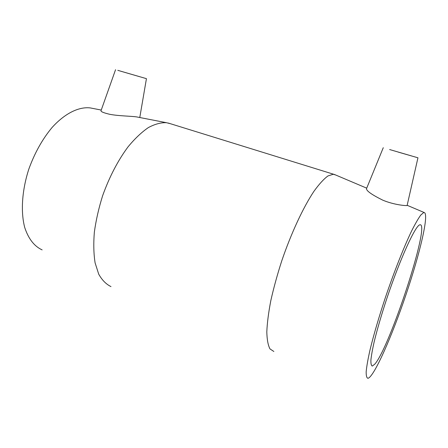 <?xml version="1.0" encoding="UTF-8"?>
<svg xmlns="http://www.w3.org/2000/svg" width="448" height="448" viewBox="0 0 448 448"><rect width="100%" height="100%" fill="white"/><g stroke="black" fill="none" stroke-linecap="round" stroke-linejoin="round"><path stroke-width="0.67" d="M389.637 149.548L411.667 155.966L389.637 149.548M139.653 76.698L121.156 71.322L139.653 76.698M117.79 70.33L146.44 78.658L117.79 70.33M398.322 152.13L417.95 157.791L398.322 152.13M417.95 157.791L407.103 205.531C405.742 205.862 393.63 204.781 382.676 200.116C371.795 194.695 366.408 190.893 366.498 188.703L383.27 147.7M138.51 117.275L136.662 116.917C131.118 116.066 118.182 116.015 109.536 114.257C103.404 112.79 100.582 111.574 101.058 110.617M335.58 174.966L333.284 174.261L327.975 175.935C323.803 178.987 319.11 184.128 313.902 191.363C303.195 207.452 291.166 233.223 281.747 260.882C277.301 274.702 273.661 287.958 270.816 300.636C268.514 312.642 267.182 323.064 266.812 331.901C267.002 339.623 268.061 345.296 269.987 348.919L273.857 351.478M170.442 123.721L166.494 122.707C160.944 122.455 154.902 124.079 148.366 127.574C141.658 132.171 134.921 138.55 128.145 146.714C117.936 160.457 109.435 176.781 102.642 195.681C98.734 208.152 95.967 220.338 94.343 232.238C93.419 243.667 93.671 253.893 95.11 262.914L98.717 274.17C102.054 280.118 106.142 284.256 110.986 286.591M423.685 212.559L420.79 215.04C418.247 218.518 415.145 223.927 411.471 231.263C403.743 247.414 393.954 272.21 385.202 298.094C378.672 317.85 373.587 335.238 369.942 350.252C367.937 359.223 366.682 366.363 366.178 371.678C366.106 375.85 366.716 378.056 368.015 378.302C374.181 376.628 391.938 336.241 405.899 294.913C419.933 253.579 429.397 213.606 424.166 212.514L423.685 212.559M419.731 224.84C415.212 225.926 400.07 258.933 387.033 297.881C381.556 314.462 377.272 329.101 374.175 341.807C372.456 349.423 371.364 355.527 370.899 360.125C370.798 363.759 371.28 365.736 372.35 366.055L374.909 364.028C390.118 346.517 430.074 224.442 420.207 224.745L419.731 224.84M92.254 108.304L90.222 107.912C78.831 106.59 64.915 113.322 52.102 127.467C42.476 139.009 34.737 152.835 28.885 168.946C21.952 190.226 20.569 211.814 24.735 227.55C28.487 238.857 34.283 246.305 42.134 249.889M115.556 69.703L101.058 110.611M146.44 78.658L139.782 117.522M168.202 123.026L333.861 174.328M424.166 212.514L407.338 205.38M366.716 188.16L334.298 174.423M90.222 107.912L101.254 110.051M136.662 116.917L166.494 122.707"/></g></svg>

